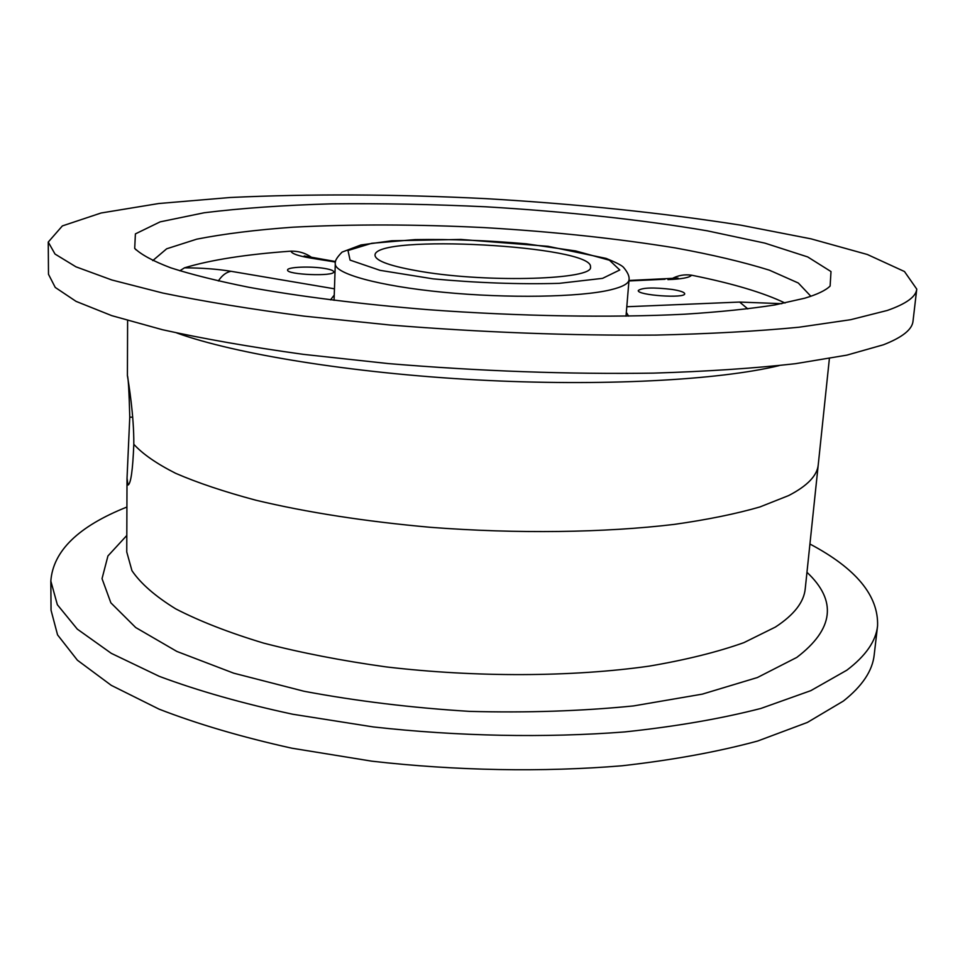 <?xml version="1.0" encoding="UTF-8"?>
<svg xmlns="http://www.w3.org/2000/svg" width="965" height="965" viewBox="0 0 965 965"><rect width="100%" height="100%" fill="white"/><g stroke="black" fill="none" stroke-linecap="round" stroke-linejoin="round"><path stroke-width="1.45" d="M916.75 289.102L913.023 321.116C912.263 329.463 902.408 337.352 883.445 344.77L846.824 355.144L795.413 363.696C754.135 368.328 706.766 371.477 653.317 373.129C567.927 374.36 479.581 371.175 388.292 363.576L303.215 354.336C250.08 346.954 203.12 338.739 162.349 329.692L111.771 315.651L76.078 301.382L55.246 287.437L48.491 274.289L48.25 242.07L62.363 225.919L101.096 213L158.706 203.531L230.032 197.511C309.717 193.748 395.083 194.122 486.119 198.657C577.13 203.989 662.038 212.819 740.843 225.171L811.095 238.862L867.354 254.495L904.47 271.527L916.75 289.102C916.075 296.689 906.268 303.806 887.305 310.453L850.623 319.705L799.056 327.219C757.634 331.236 710.059 333.854 656.345 335.084C570.52 335.76 481.704 332.406 389.896 325.012L304.325 316.158C250.888 309.174 203.663 301.454 162.663 293.01L111.831 279.983L75.958 266.822L55.017 254.048L48.25 242.07M127.621 376.941C128.526 382.719 134.038 415.203 133.809 444.274C132.784 470.172 130.854 483.767 128.031 485.033L127.03 478.242L129.768 417.182C129.093 391.645 128.297 377.785 127.404 375.614L127.621 376.941M788.67 495.564L759.853 506.975C735.909 513.875 707.393 519.689 674.306 524.381C604.838 532.716 517.119 533.959 430.619 527.324C365.301 521.474 307.051 512.439 255.894 500.22C224.387 491.8 197.632 482.838 175.63 473.308C156.559 463.646 142.615 453.972 133.809 444.274C142.615 453.972 156.559 463.646 175.63 473.308C197.632 482.838 224.387 491.8 255.894 500.22C307.051 512.439 365.301 521.474 430.619 527.324C517.119 533.959 604.838 532.716 674.306 524.381C707.393 519.689 735.909 513.875 759.853 506.975L788.67 495.564C807.403 485.865 817.259 475.588 818.248 464.732C817.259 475.588 807.403 485.865 788.67 495.564M132.7 417.182L129.768 417.182L132.7 417.182M152.76 260.61L166.655 248.801L196.751 239.163C223.651 233.88 255.713 229.887 292.95 227.197C352.322 224.109 416.18 224.254 484.551 227.619C552.897 231.648 616.394 238.415 675.078 247.884C711.808 254.591 743.255 262.022 769.431 270.188L798.308 283.01L810.853 296.255M671.495 278.897C677.828 275.387 684.523 274.156 691.603 275.206C732.206 283.348 763.351 292.612 785.027 303.022M179.816 270.803L184.484 267.824C210.635 259.911 246.147 254.35 290.996 251.153C298.836 251.009 305.905 253.216 312.178 257.788M672.026 289.428C680.192 290.73 684.414 292.178 684.692 293.746C685.512 298.716 636.659 295.266 638.299 290.489C642.183 287.606 653.426 287.244 672.026 289.428M324.674 268.463C330.561 269.452 333.576 270.574 333.745 271.828C334.843 276.69 286.267 274.808 287.606 270.019C286.991 266.979 310.682 266.026 324.674 268.463M626.02 316.158L629.047 279.681C629.53 276.352 627.636 272.19 623.378 267.184C621.484 265.242 615.742 262.311 606.141 258.415L548.048 246.316L460.908 239.441L391.754 240.78L360.898 244.977L342.068 252.106C336.809 257.474 334.553 261.358 335.289 263.771C334.397 273.626 378.497 285.99 443.188 292.25C507.771 298.547 580.146 297.244 610.761 289.79C622.642 286.907 628.746 283.541 629.047 279.681M335.289 263.771L334.071 300.32M421.91 271.623C391.151 266.473 375.53 261.033 375.023 255.291C373.491 233.627 594.331 245.593 590.459 266.967C594.476 279.488 489.629 283.034 421.91 271.623M804.774 298.197L774.847 304.952C749.781 308.872 719.757 311.96 684.788 314.204C611.327 317.883 518.374 316.351 428.05 309.669C360.946 304.216 299.271 296.436 248.946 287.293C217.644 281.008 191.613 274.53 170.865 267.86C153.314 261.201 141.264 254.712 134.702 248.391L135.402 233.892L160.13 221.866L204.206 212.758C241.407 208.175 283.963 205.195 331.851 203.82C381.549 203.326 432.827 204.315 485.685 206.787C564.863 211.456 641.641 219.658 707.176 230.804L764.871 243.12L807.705 256.931L830.998 271.563L830.117 286.05C825.75 290.381 817.295 294.434 804.774 298.197M809.925 544.019C856.064 568.457 878.62 595.719 877.571 625.827C875.991 641.086 865.738 655.874 846.848 670.192L810.793 690.663L760.915 708.443C721.12 718.696 675.729 726.524 624.729 731.928C545.261 738.056 457.796 736.367 373.274 726.934L292.769 714.245C242.492 703.437 198.006 690.807 159.334 676.369L111.301 653.341L77.296 629.12L57.357 604.729L50.831 581.051C53.051 551.015 78.406 526.335 126.922 507.035M877.571 625.827L874.206 654.837C872.541 670.723 862.264 686.127 843.374 701.06L807.379 722.435L757.646 741.036C718.008 751.783 672.798 760.034 622.027 765.776C542.945 772.326 455.926 770.782 371.863 761.18L291.792 748.189C241.769 737.079 197.523 724.064 159.056 709.142L111.252 685.331L77.405 660.217L57.562 634.886L51.049 610.254L50.831 581.051M176.812 332.985C234.893 353.962 351.32 373.105 476.312 379.872C601.304 386.639 719.106 380.186 779.129 365.614M290.996 251.153C291.623 253.686 298.354 256.014 311.213 258.162L314.578 258.186M311.213 258.162L335.458 262.046M334.457 288.812L231.033 271.298C217.378 269.066 201.866 267.908 184.484 267.824M628.951 280.948L664.981 279.259M667.913 279.621C681.712 279.078 689.601 277.606 691.603 275.206M781.795 303.673L739.624 302.069L747.815 308.897M739.624 302.069L627.021 306.725M626.514 312.66L628.577 316.122M231.033 271.298C226.244 272.178 222.01 275.411 218.331 280.972M330.5 299.874L334.24 295.073M602.57 278.354L559.181 283.348C519.086 284.434 477.06 282.938 433.128 278.861L380.005 270.333L350.09 260.116L347.979 250.514L371.718 243.301L415.046 239.609C451.017 239.043 488.073 240.454 526.239 243.819L575.779 250.972L609.434 260.212L619.771 269.983L602.57 278.354M126.813 535.454L107.935 555.949L102.037 578.65L110.866 602.836L135.679 627.515L176.885 651.447L233.723 673.184L304.047 691.266C356.555 701.109 411.693 707.803 469.485 711.374C527.155 712.918 581.835 711.096 633.535 705.922L702.351 694.125L757.416 677.526L796.813 657.406C833.856 629.12 837.246 600.749 806.957 572.293M829.381 358.57L805.244 588.71C803.978 602.1 794.026 614.886 775.39 627.069L743.894 642.642C717.477 652.05 685.922 659.879 649.228 666.127C572.305 677.056 476.155 677.526 386.024 666.887C341.827 660.723 301.032 652.798 263.638 643.112C228.946 632.642 199.646 621.219 175.727 608.867C155.22 596.225 140.637 583.499 131.952 570.665L126.753 551.956L127.018 478.242M127.609 320.561L127.404 375.614M335.543 261.539L304.204 255.966M678.045 278.065L628.987 280.477M828.742 287.281L830.117 286.05M135.944 249.766L134.702 248.391"/></g></svg>
